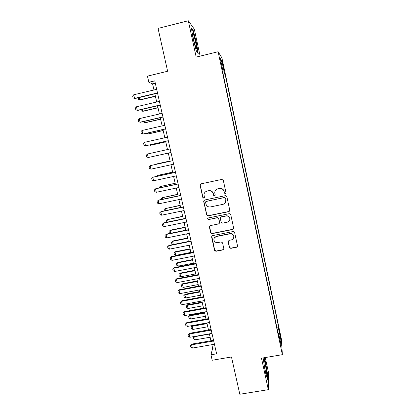 <?xml version="1.0" encoding="UTF-8"?>
<svg xmlns="http://www.w3.org/2000/svg" width="415" height="415" viewBox="0 0 415 415"><rect width="100%" height="100%" fill="white"/><g stroke="black" fill="none" stroke-linecap="round" stroke-linejoin="round"><path stroke-width="0.62" d="M225.35 193.701L226.004 192.809L223.301 180.328L221.885 179.405L200.995 183.85L200.097 185.261L202.826 197.566L203.812 198.209L204.46 197.395L203.998 194.874C204.107 192.928 205.093 191.689 206.96 191.159L208.698 190.791C210.991 190.542 212.496 191.523 213.217 193.727L213.564 195.32L214.555 195.963L215.203 195.107L214.757 192.783C214.794 190.755 215.79 189.453 217.735 188.887L219.478 188.519C221.786 188.27 223.296 189.25 224.012 191.46L224.359 193.058L225.35 193.701M215.79 189.971L217.844 188.768L219.582 188.4C221.885 188.151 223.395 189.131 224.105 191.336L224.453 192.928L225.444 193.572L225.905 193.297M200.601 184.011L200.238 185.147L202.966 197.431L203.952 198.069L204.294 197.908M205.238 192.031L207.09 191.035L208.823 190.667C211.111 190.423 212.615 191.398 213.331 193.597L213.684 195.185L214.669 195.828L215.069 195.615M279.674 331.647L280.379 336.373L279.674 331.647M229.391 247.47L230.792 248.378L236.607 247.236L237.536 245.981L234.6 232.421L233.194 231.508L212.475 235.647L211.557 236.804L214.55 250.38L215.945 251.288L222.922 249.918L223.846 248.72L222.559 242.837L221.164 241.924L217.693 242.614C215.53 242.759 214.265 241.774 213.891 239.657C213.938 238.018 214.763 236.975 216.355 236.534L229.988 233.816C232.058 233.645 233.323 234.563 233.79 236.566C233.837 238.314 233.012 239.434 231.316 239.917L229.038 240.368L228.115 241.592L229.391 247.47L230.87 248.134L236.675 246.998L237.53 246.292M200.139 56.124L194.308 29.149L188.301 20.75L158.058 28.407L167.629 71.25L147.45 76.137L148.85 82.289L154.764 80.868L216.609 353.829L210.95 354.794L212.195 360.256L231.482 356.983L239.808 394.25L268.318 389.675L268.313 371.716L265.258 357.559M188.301 20.75L196.181 57.088L218.114 51.74L282.371 354.68L261.486 358.192L268.318 389.675M228.878 211.634L229.811 210.369L226.829 196.58L225.412 195.662L204.574 200.014L203.682 201.405L206.696 214.98L208.097 215.893L228.878 211.634L229.734 210.924M230.73 214.571L233.687 228.24L232.758 229.505L212.034 233.655L210.638 232.748L209.331 226.777L210.255 225.62L218.643 223.924L219.545 222.544L218.7 218.7L217.294 217.787L208.553 219.571L207.552 218.778L208.195 217.968L229.319 213.652L230.73 214.571M222.762 64.621L224.302 71.136L223.337 65.477L222.341 61.534L222.762 64.621M218.114 51.74L221.875 57.794L281.375 338.988L282.371 354.68M276.374 325.168L278.154 324.857L225.221 74.773L224.598 73.937L223.135 74.119M278.154 324.857L278.289 327.487L280.758 339.148L281.137 345.467L278.595 333.463L278.745 336.342L222.502 71.126L223.187 72.039L220.324 58.546L221.833 60.875L224.598 73.937M211.837 344.689L212.641 348.242L210.95 354.794M148.85 82.289L152.58 83.856L153.965 89.972M154.842 93.826L156.699 102.007M157.56 105.794L159.422 113.98M160.268 117.699L162.125 125.89M162.96 129.547L164.822 137.744M165.637 141.339L167.499 149.54M168.303 153.073L170.16 161.248M170.964 164.786L172.801 172.884M173.61 176.442L175.431 184.457M176.251 188.047L178.051 195.979M178.87 199.594L180.655 207.443M181.48 211.085L183.248 218.85M184.078 222.518L185.827 230.201M186.662 233.894L188.389 241.499M189.235 245.218L190.947 252.74M191.797 256.486L193.489 263.93M194.345 267.696L196.015 275.062M196.876 278.854L198.536 286.143M199.402 289.961L201.042 297.171M201.913 301.01L203.532 308.148M204.408 312.013L206.011 319.068M206.898 322.958L208.486 329.941M209.373 333.852L210.939 340.757M155.293 83.202L152.58 83.856M215.245 347.791L212.641 348.242M223.369 75.214L225.221 74.773M222.731 72.21L223.187 72.039M278.595 333.463L278.112 333.38M277.007 328.166L278.289 327.487M221.039 61.923L221.833 60.875M280.758 339.148L279.72 338.78M193.089 38.756L196.544 51.704L198.199 53.571L196.534 43.051L193.188 30.404L191.403 27.976L193.089 38.756M263.105 357.917L265.284 371.907L267.545 379.543L267.561 374.211L265.413 361.667L264.267 357.725M192.799 30.503L193.188 30.404M196.264 43.119L196.534 43.051M267.27 374.263L267.561 374.211M265.154 361.709L265.413 361.667M204.04 200.284L203.817 201.265L206.82 214.809L208.221 215.717L228.961 211.468M225.475 198.199L224.484 197.556L206.203 201.363L205.555 202.178L205.944 204.014C206.66 206.203 208.164 207.173 210.447 206.935L222.933 204.351C224.951 203.76 225.942 202.416 225.91 200.315L225.568 198.059L224.484 197.556M205.835 201.545L224.577 197.416M225.423 202.562L225.843 199.88M225.568 198.059L225.931 199.734M209.575 226.04L210.758 232.54L212.153 233.443L232.831 229.303L233.655 228.66M219.483 223.239L219.67 222.523L218.804 218.523L217.403 217.61L208.553 219.571M207.77 218.207L207.682 218.596L208.678 219.39M227.384 222.155C229.08 221.662 229.905 220.541 229.869 218.788C229.407 216.755 228.136 215.831 226.045 216.007L221.221 216.988L220.318 218.373L221.159 222.217L222.565 223.13L227.384 222.155M229.666 220.266L229.952 218.606C229.49 216.578 228.219 215.655 226.134 215.831L226.045 216.007M220.49 217.47L221.32 216.812L226.134 215.831M228.229 240.985L229.474 247.231M233.692 237.748L233.863 236.348C233.396 234.351 232.135 233.438 230.066 233.604L229.988 233.816M214.28 238.028L216.459 236.317L230.066 233.604M211.759 236.114L214.664 250.136L216.054 251.039L223.016 249.674L223.815 249.083M139.399 97.489L139.922 99.771L155.36 96.114M138.138 97.79L138.486 99.299L140.384 99.885L155.412 96.332M157.498 92.944L134.538 98.397L133.049 97.909L132.629 96.114L133.703 94.802L156.678 89.324M133.703 94.802L134.538 98.397L135.041 98.526L157.55 93.183M195.61 42.247C194.578 37.635 193.691 34.616 192.959 33.179C192.363 32.609 192.576 34.793 193.597 39.741L196.051 48.42C196.866 49.753 196.72 47.694 195.61 42.247M194.775 44.561L193.193 37.765M191.533 28.791L193.011 30.788L196.254 43.041L197.856 53.182M263.867 359.307C262.856 357.746 265.138 371.856 266.248 373.946L266.404 374.19C267.421 375.445 264.853 360.345 263.888 359.333L263.867 359.307M264.007 357.766L265.195 361.854L267.276 374.019L267.255 378.563M264.978 369.205L264.111 364.422M142.143 109.404L142.563 111.23L157.98 107.625M140.882 109.7L141.126 110.738L143.019 111.303L158.016 107.801M144.876 121.258L145.193 122.633L160.579 119.084M143.621 121.548L143.756 122.129L145.639 122.669L160.61 119.214M147.595 133.054L147.813 133.988L163.173 130.486M146.345 133.34L148.243 133.983L163.194 130.575M150.303 144.788L150.417 145.281L165.751 141.831M149.556 144.96L150.837 145.234L165.761 141.878M160.221 104.969L137.303 110.338L135.814 109.83L135.399 108.045L136.473 106.764L159.407 101.369M136.473 106.764L137.303 110.338L137.796 110.421L160.268 105.161M162.934 116.931L140.057 122.223L138.563 121.694L138.154 119.919L139.232 118.664L162.12 113.352M139.232 118.664L140.057 122.223L140.535 122.259L162.965 117.077M165.632 128.837L142.796 134.05L141.302 133.5L140.893 131.731L141.977 130.507L164.822 125.273M141.977 130.507L142.796 134.05L143.263 134.04L165.652 128.935M168.314 140.685L145.52 145.815L144.026 145.25L143.621 143.491L144.705 142.288L167.51 137.137M144.705 142.288L145.52 145.815L168.324 140.732M152.995 156.471L168.314 153.13L152.912 156.491M170.985 152.471L148.233 157.524L146.739 156.937L146.334 155.189L147.418 154.017L170.186 148.938M147.418 154.017L148.233 157.524L170.985 152.476M170.098 160.978L155.22 164.252L154.873 164.61M170.103 160.999L154.499 164.693M173.641 164.195L150.93 169.175L149.436 168.568L149.032 166.83L150.562 165.559L172.842 160.657M150.93 169.175L150.121 165.684L172.847 160.683M172.635 172.142L157.783 175.363L157.389 175.519L157.544 176.193M172.65 172.204L157.389 175.519L156.502 176.422M176.287 175.867L153.617 180.764L152.118 180.146L151.719 178.414L153.239 177.127L175.478 172.303M153.617 180.764L152.813 177.293L175.493 172.37M158.961 187.985L159.946 186.62L160.2 187.72M175.156 183.248L159.946 186.62L175.182 183.352M178.917 187.481L156.289 192.301L154.79 191.663L154.39 189.94L155.905 188.638L178.102 183.887M156.289 192.301L155.49 188.846L178.128 184.001M161.606 199.449L161.43 198.697L162.493 197.67L162.846 199.19M177.672 194.308L162.493 197.67L177.703 194.453M164.241 210.862L163.961 209.668L165.03 208.662L165.476 210.602M180.172 205.311L165.03 208.662L180.214 205.498M166.861 222.212L166.482 220.588L167.556 219.608L168.096 221.963M182.657 216.267L167.556 219.608L182.709 216.49M170.041 233.396L169.372 233.085L168.993 231.461L170.409 230.159L170.067 230.501L170.705 233.261M185.137 227.166L170.409 230.159M185.194 227.43L170.067 230.501L168.993 231.461M173.195 244.534L171.867 243.896L171.494 242.277L172.905 240.965L172.567 241.348L173.299 244.513M187.601 238.018L172.905 240.965M187.668 238.319L172.567 241.348L171.494 242.277M190.054 248.818L175.384 251.723L175.057 252.138L175.799 255.37L190.869 252.403M175.799 255.37L174.352 254.66L173.978 253.046L175.384 251.723M190.132 249.161L175.057 252.138L173.978 253.046M192.498 259.572L177.848 262.425L177.532 262.882L178.274 266.098L193.317 263.177M178.274 266.098L176.821 265.372L176.453 263.769L177.848 262.425M192.581 259.951L177.532 262.882L176.453 263.769M194.931 270.274L180.307 273.086L180.001 273.578L180.738 276.774L195.75 273.9M180.738 276.774L179.285 276.032L178.917 274.44L180.307 273.086M195.024 270.689L180.001 273.578L178.917 274.44M197.348 280.924L182.75 283.694L182.455 284.218L183.186 287.403L198.178 284.576M183.186 287.403L181.734 286.646L181.371 285.058L182.75 283.694M197.452 281.38L182.455 284.218L181.371 285.058M199.755 291.527L185.183 294.251L184.898 294.816L185.624 297.986L200.59 295.2M185.624 297.986L184.172 297.213L183.809 295.63L185.183 294.251M199.869 292.02L184.898 294.816L183.809 295.63M202.157 302.084L187.606 304.76L187.326 305.362L188.057 308.516L202.992 305.777M188.057 308.516L186.6 307.728L186.236 306.156L187.606 304.76M202.276 302.608L187.326 305.362L186.236 306.156M204.543 312.588L190.018 315.224L189.748 315.857L190.475 319L205.384 316.303M190.475 319L189.017 318.196L188.659 316.629L190.018 315.224M204.668 313.154L189.748 315.857L188.659 316.629M217.138 188.991L217.802 188.815M181.537 199.034L158.95 203.781L157.451 203.122L157.052 201.41L158.556 200.092L180.717 195.418M158.95 203.781L158.151 200.346L180.753 195.574M184.141 210.535L161.596 215.209L160.097 214.529L159.697 212.822L161.196 211.494L183.316 206.888M161.596 215.209L160.802 211.785L183.363 207.09M186.734 221.973L164.226 226.574L162.727 225.879L162.332 224.183L163.821 222.839L185.904 218.306M164.226 226.574L163.437 223.171L185.956 218.549M189.313 233.36L166.846 237.888L165.346 237.178L164.957 235.487L166.436 234.127L188.477 229.666M166.846 237.888L166.062 234.501L188.54 229.952M164.957 235.487L166.436 234.127M191.88 244.694L169.455 249.145L167.956 248.419L167.567 246.733L169.04 245.358L191.04 240.97M169.455 249.145L168.677 245.773L191.113 241.297M167.567 246.733L169.04 245.358M194.438 255.967L172.054 260.35L170.549 259.603L170.16 257.928L171.628 256.543L193.587 252.221M172.054 260.35L171.276 256.994L193.67 252.59M170.16 257.928L171.628 256.543M196.98 267.187L174.632 271.498L173.133 270.736L172.744 269.07L174.201 267.67L196.124 263.416M174.632 271.498L173.859 268.163L196.217 263.831M172.744 269.07L174.201 267.67M199.511 278.356L177.205 282.594L175.701 281.816L175.317 280.156L176.769 278.74L198.65 274.559M177.205 282.594L176.432 279.274L198.754 275.01M175.317 280.156L176.769 278.74M202.027 289.468L179.762 293.638L178.258 292.84L177.874 291.19L179.316 289.763L201.161 285.65M179.762 293.638L178.995 290.329L201.275 286.143M177.874 291.19L179.316 289.763M204.533 300.527L182.31 304.631L180.805 303.816L180.421 302.172L181.858 300.73L203.661 296.683M182.31 304.631L181.547 301.337L203.781 297.218M180.421 302.172L181.858 300.73M207.028 311.535L184.841 315.566L183.337 314.736L182.958 313.102L184.385 311.644L206.151 307.665M184.841 315.566L184.084 312.293L206.281 308.236M182.958 313.102L184.385 311.644M209.508 322.486L187.362 326.449L185.858 325.604L185.479 323.98L186.61 323.192L186.9 322.507L208.626 318.601M187.362 326.449L186.61 323.192L208.766 319.208M185.479 323.98L186.9 322.507M206.919 323.046L192.42 325.64L192.155 326.309L192.876 329.432L207.765 326.781M192.876 329.432L191.424 328.618L191.066 327.056L192.42 325.64M207.054 323.643L192.155 326.309L191.066 327.056M211.977 333.39L189.873 337.286L188.363 336.425L187.99 334.806L189.121 334.039L189.406 333.318L211.095 329.479M189.873 337.286L189.121 334.039L211.24 330.127M187.99 334.806L189.406 333.318M194.651 336.44L195.273 339.823L210.135 337.213M195.273 339.823L193.821 338.993L193.463 337.437L194.319 336.503M209.425 334.091L194.557 336.71L193.463 337.437M214.436 344.237L192.368 348.066L190.864 347.189L190.49 345.576L191.621 344.839L191.896 344.082L213.543 340.305M192.368 348.066L191.621 344.839L213.699 340.99M190.49 345.576L191.896 344.082M222.964 65.565L223.337 65.477M223.514 68.133L223.882 68.044M192.648 34.191L192.959 33.179M263.639 360.018L263.888 359.333"/></g></svg>
